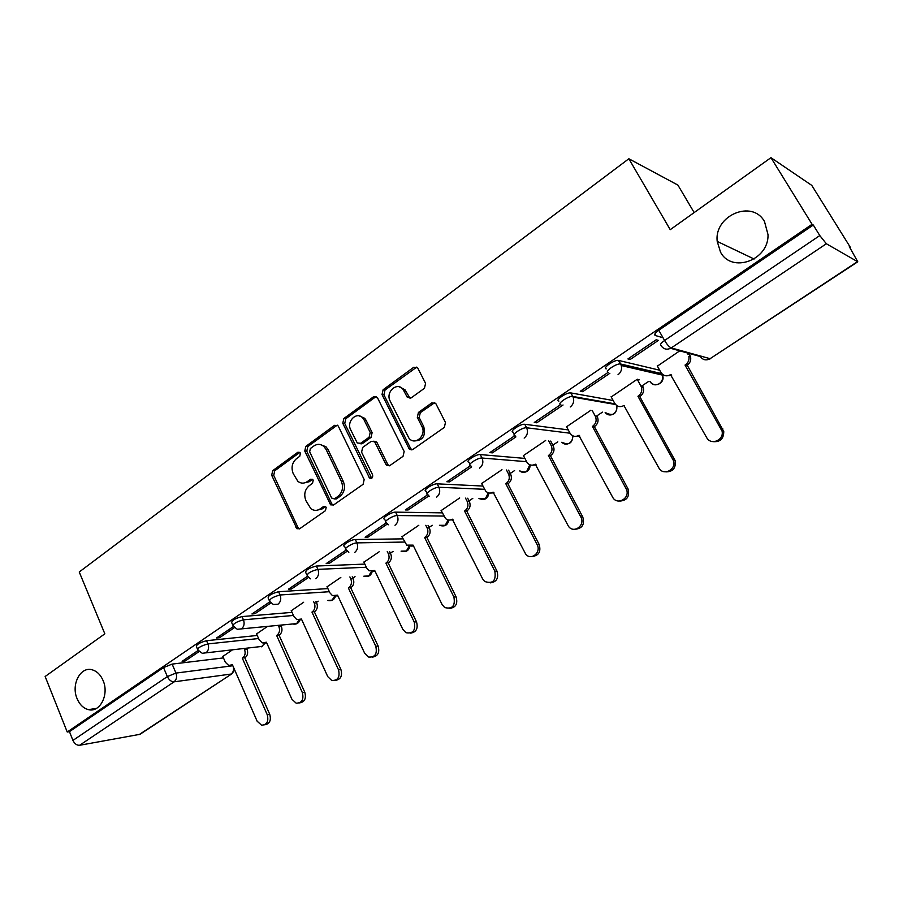 <?xml version="1.0" encoding="UTF-8"?>
<svg xmlns="http://www.w3.org/2000/svg" width="903" height="903" viewBox="0 0 903 903"><rect width="100%" height="100%" fill="white"/><g stroke="black" fill="none" stroke-linecap="round" stroke-linejoin="round"><path stroke-width="1.35" d="M300.462 453.058L297.821 452.256L272.683 470.689L271.679 475.271L296.94 528.718L299.694 528.729L325.452 510.68L326.186 507.407L325.577 506.617L323.5 506.549L320.136 508.908C316.987 510.929 313.883 510.85 310.846 508.682L305.88 500.578C303.679 494.573 304.774 489.618 309.187 485.712L312.517 483.331L313.251 480.069L310.587 479.245L307.268 481.626C304.051 483.715 300.936 483.624 297.888 481.367L293.17 473.511C290.992 467.573 292.087 462.641 296.444 458.701L299.74 456.297L300.462 453.058M299.931 452.335L274.715 470.802L273.711 475.373L297.945 527.465L299.333 528.932M325.509 506.56L322.123 508.942L320.136 508.908M312.641 479.29L309.255 481.717L307.268 481.626M720.515 252.106C731.599 273.609 768.904 260.414 768.013 234.633L764.514 221.574C752.199 199.021 713.934 215.625 717.219 241.406L720.515 252.106M77.082 698.64C79.645 704.656 83.426 708.313 88.426 709.623C99.962 712.907 109.365 694.509 103.1 680.58C100.662 674.925 97.118 671.358 92.467 669.902C80.649 665.883 70.806 684.474 77.082 698.64M424.444 388.279L425.584 383.369L417.671 367.893L413.766 367.261L383.109 389.735L382.014 394.566L409.206 448.972L412.874 449.446L444.321 427.412L445.472 422.48L435.788 403.528L431.848 402.862L418.439 412.434L417.31 417.321L421.893 426.442C426.893 435.404 414.985 446.127 408.957 438.181L390.141 401.022C385.163 392.06 397.343 381.213 403.156 389.532L407.321 397.343L411.113 397.907L424.444 388.279M67.228 732.017L45.15 676.494L104.838 633.827L79.238 571.994L628.849 158.759L670.229 229.678L770.959 157.675L812.079 224.294L67.228 732.017L69.452 731.644L72.929 740.404L167.348 676.584L175.961 673.085L232.839 665.748M338.444 426.43L337.857 425.595L334.561 425.324L305.801 446.409L304.774 451.06L330.611 504.833L333.625 504.958L363.096 484.313L364.18 479.549L338.444 426.43M343.84 418.529L373.526 396.767L377.533 397.839L404.16 451.477L403.043 456.331L389.927 465.519L386.45 465.158L385.874 464.323L374.632 441.725L371.167 441.364L362.667 447.436L361.595 452.2L372.612 474.843C372.984 477.845 371.957 478.895 369.519 477.992L342.779 423.259L343.84 418.529L345.793 418.744L375.434 397.027L373.526 396.767M663.016 337.745L655.318 335.51C653.896 334.72 655.047 332.97 658.772 330.25L664.574 340.476L819.789 235.559L826.358 243.754L857.771 261.791L849.317 246.7L850.344 247.332L811.774 185.386L770.959 157.675M246.767 648.636L247.569 648.106M281.093 625.824L282.379 624.966M316.434 602.324L318.161 601.172M352.847 578.112L355.026 576.656M390.378 553.155L393.053 551.383M429.094 527.408L432.289 525.298M469.041 500.849L472.777 498.377M510.274 473.432L514.597 470.565M552.873 445.123L557.806 441.838M596.883 415.854L602.47 412.14M642.394 385.592L648.681 381.416M689.474 354.292L690.276 353.75M694.159 212.566L677.905 185.081L628.849 158.759M812.079 224.294L813.287 225.016L819.789 235.559M69.452 731.644L163.533 667.565L172.134 664.1L223.459 657.903M138.915 734.749L232.116 673.661L139.976 734.32L79.611 745.28C76.8 745.404 74.577 743.779 72.929 740.404M233.482 626.49L216.506 638.003L219.587 637.687L218.989 636.322M267.559 626.389L256.554 633.917M269.918 601.77L251.937 613.972L254.962 613.713L254.353 612.336M303.634 602.267L291.285 610.721M307.505 576.272L288.486 589.185L291.455 588.993L290.811 587.605M340.826 577.412L327.055 586.815M346.312 549.95L326.186 563.607L329.098 563.495L328.432 562.084M379.192 551.756L363.92 562.174M386.394 522.769L365.117 537.206L367.95 537.172L367.273 535.739M418.8 525.275L401.937 536.777M427.819 494.675L405.323 509.935L408.077 509.981L407.377 508.536M459.706 497.937L441.149 510.579M524.869 458.408L480.238 454.57L482.021 458.024C477.89 457.482 466.298 465.192 470.621 465.598L446.872 481.75L449.547 481.886L448.814 480.43M501.966 469.684L481.626 483.534M514.891 435.618L489.821 452.617L492.417 452.843L491.661 451.376M545.649 440.483L523.413 455.62M560.616 404.6L534.271 422.469L536.754 422.796L535.976 421.317M590.844 410.267L566.587 426.769M607.561 372.758L580.279 391.27L582.661 391.699L581.848 390.198M639.189 379.847L637.292 379.226L611.229 396.959M630.192 359.496L658.4 340.386L656.199 339.765L627.924 358.942L630.192 359.496L629.346 357.983M679.745 350.838L657.395 366.133M606.252 368.875C602.019 368.243 614.288 359.654 618.408 360.387L659.698 370.219M558.912 401.067C554.419 400.593 566.689 392.139 570.775 392.907L613.171 400.514M514.27 434.275L513.152 432.142C508.603 431.736 520.726 423.53 524.778 424.286L568.269 429.896M427.13 493.331L426.047 491.153C421.938 490.713 433.011 483.432 437.199 483.839L482.902 486.051M385.705 521.403L384.644 519.202C380.739 518.751 391.349 511.888 395.582 512.136L442.289 512.859M345.623 548.572L344.574 546.36C340.871 545.897 351.053 539.407 355.319 539.52L402.952 538.865M306.817 574.895L305.778 572.649C305.395 570.211 308.916 568.01 316.332 566.034L364.835 564.093M269.218 600.382L268.202 598.125C267.841 595.811 271.306 593.666 278.587 591.702L327.879 588.587M232.793 625.102L231.778 622.81C231.461 620.609 234.87 618.532 242.004 616.58L292.03 612.369M197.464 649.054L196.459 646.751C196.177 644.652 199.54 642.631 206.539 640.701L257.242 635.464M198.152 650.453L182.124 661.323L185.262 660.94L184.675 659.585M232.477 649.833L222.838 656.458M185.262 660.94L199.089 651.571M655.702 335.623L654.833 334.076M480.238 454.57C476.107 453.995 464.537 461.726 468.86 462.144L469.955 464.3M813.287 225.016L658.772 330.25M219.587 637.687L234.43 627.63M254.962 613.713L270.877 602.933M291.455 588.993L308.487 577.457M329.098 563.495L347.316 551.157M367.95 537.172L387.41 523.988M408.077 509.981L428.846 495.916M449.547 481.886L471.659 466.907M492.417 452.843L515.906 436.928M536.754 422.796L563.043 404.995M582.661 391.699L609.875 373.266M303.408 483.116L309.255 481.717M316.501 510.33L322.123 508.942M337.27 425.144L307.799 446.567L306.772 451.218L331.728 503.761L333.139 505.228M310.384 448.52L309.661 451.782L331.661 498.05L334.37 498.907L337.959 496.379C342.497 492.428 343.625 487.406 341.357 481.31L326.141 449.581L323.974 446.579C320.768 443.858 317.404 443.655 313.894 445.958L310.384 448.52M334.313 498.941L336.334 498.953L334.37 498.907M320.193 444.524L325.949 446.737L328.116 449.739L343.309 481.401C345.578 487.473 344.449 492.496 339.912 496.447L336.334 498.953M376.382 396.564L375.434 397.027M373.876 441.138L377.082 442.684L387.771 464.447L389.182 465.892M345.793 418.744L344.732 423.473L371.686 478.285M364.169 420.098L362.814 418.089C356.854 410.876 346.109 421.408 350.714 429.862L357.283 443.001L360.658 443.294L369.124 437.21L370.219 432.424L364.169 420.098L366.087 420.313L364.744 418.315L359.428 415.967M359.902 443.678L362.588 443.463L360.658 443.294M366.087 420.313L372.138 432.616L371.043 437.391L362.588 443.463M399.408 386.868L405.029 389.814L410.075 398.381M414.872 440.912C422.931 440.404 425.9 435.641 423.744 426.645L421.893 426.442M434.783 402.625L420.29 412.671L419.161 417.547L423.744 426.645M416.791 367.069L385.017 390.017L383.922 394.825L410.617 448.43L412.016 449.863M246.587 648.219L247.016 649.201C248.246 652.756 247.625 655.567 245.153 657.644L242.647 657.96C245.131 655.871 245.751 653.05 244.521 649.483L244.092 648.512M222.77 656.323L225.355 662.238L228.685 665.455L232.398 664.743L257.118 721.181L261.577 725.199C266.949 724.861 268.846 721.384 267.265 714.781L242.32 658.174M244.826 657.858L269.737 714.329C271.34 720.504 269.636 724.003 264.635 724.816M232.647 665.308L231.586 665.24M280.765 625.124L281.341 626.389C282.616 629.978 281.973 632.845 279.422 634.978L276.961 635.238C279.524 633.105 280.167 630.226 278.892 626.626L278.316 625.35M256.497 633.782L259.161 639.753L262.299 642.891L266.408 642.225L291.906 699.238L296.161 703.177C301.907 703.087 303.972 699.565 302.37 692.635L276.634 635.452M279.083 635.204L304.785 692.24C306.433 698.504 304.672 702.071 299.503 702.918M266.69 642.857L265.426 642.801M315.971 601.342L316.693 602.888C318.003 606.523 317.348 609.435 314.718 611.624L312.314 611.839C314.944 609.638 315.599 606.726 314.289 603.08L313.567 601.522M291.217 610.563L293.96 616.591L296.861 619.627L301.433 619.029L327.744 676.618L331.728 680.467C337.891 680.681 340.16 677.137 338.523 669.823L311.964 612.065M314.379 611.862L340.894 669.473C342.598 675.85 340.77 679.485 335.408 680.365M301.76 619.729L300.248 619.706M352.226 576.803L353.118 578.688C354.473 582.356 353.795 585.325 351.086 587.571L348.727 587.718C351.448 585.471 352.125 582.503 350.759 578.812L349.879 576.927M326.988 586.657L329.821 592.74L332.439 595.608L337.53 595.145L364.688 653.309L368.311 656.989C374.937 657.621 377.431 654.054 375.795 646.3L348.377 587.955M350.736 587.808L378.109 646.006C379.87 652.508 377.973 656.21 372.397 657.113M337.88 595.901L336.119 595.901M389.577 551.473L390.66 553.731C392.06 557.444 391.371 560.458 388.572 562.772L386.281 562.862C389.069 560.549 389.769 557.523 388.369 553.799L387.274 551.541M363.853 562.016L366.776 568.168L369.045 570.798L374.722 570.515L402.772 629.278L405.955 632.71C413.089 633.872 415.854 630.328 414.24 622.054L385.908 563.111M388.211 563.02L416.497 621.806C418.315 628.443 416.317 632.224 410.515 633.138M375.117 571.328L373.052 571.373M428.045 525.286L429.388 527.995C430.833 531.754 430.121 534.824 427.232 537.195L424.997 537.229C427.887 534.847 428.598 531.765 427.153 528.007L425.81 525.286M401.858 536.608L406.756 545.141L413.077 545.119L442.075 604.491L444.716 607.561C452.38 609.412 455.439 605.902 453.893 597.03L424.624 537.477M360.918 443.317L361.087 443.971M426.859 537.454L456.083 596.849C457.968 603.633 455.88 607.493 449.818 608.396M413.506 545.988L411.125 546.078M467.698 498.208L469.334 501.447C470.835 505.24 470.102 508.366 467.122 510.816L464.955 510.771C467.935 508.321 468.668 505.195 467.178 501.379L465.53 498.129M441.059 510.398L445.619 518.604C447.73 520.342 449.942 520.534 452.268 519.169L482.631 578.902L484.64 581.464C492.857 584.196 496.255 580.776 494.833 571.193L464.571 511.03M411.147 449.954L410.38 449.062M466.738 511.064L496.955 571.08C498.896 578.044 496.695 581.972 490.352 582.864M453.114 519.846L450.371 519.97M508.581 470.147L510.59 474.03C512.136 477.879 511.369 481.051 508.31 483.568L506.211 483.466C509.281 480.938 510.048 477.755 508.491 473.894L506.481 470M481.525 483.353L485.724 491.108C487.959 493.32 490.419 493.67 493.106 492.135L525.839 554.363C531.427 560.887 541.484 552.173 537.116 544.52L505.804 483.726M507.904 483.839L539.159 544.464C541.157 551.643 538.831 555.65 532.172 556.496M494.009 492.846L490.837 493.027M550.706 441.048L553.189 445.721C554.792 449.604 554.002 452.843 550.841 455.439L548.821 455.247C551.993 452.651 552.771 449.401 551.169 445.506L548.685 440.822M523.311 455.417L527.149 462.618C529.463 465.395 532.172 465.925 535.287 464.21L568.405 526.189C573.653 534.17 585.652 525.286 580.81 516.945L548.403 455.53M550.424 455.71L582.774 516.979C584.828 524.383 582.345 528.469 575.324 529.237M536.224 464.955L532.589 465.192M595.28 416.17L597.391 416.814C598.802 420.663 597.933 423.846 594.784 426.363L592.853 426.092C596.014 423.563 596.883 420.369 595.461 416.52L592.199 410.493M566.474 426.566L569.985 433.113C572.31 436.499 575.267 437.255 578.857 435.359L612.505 496.955C617.009 506.222 631.005 497.948 626.163 488.794L592.424 426.385M594.355 426.645L628.036 488.895C629.842 496.458 627.122 500.522 619.876 501.063M579.85 436.138L575.685 436.42M640.893 385.829L642.733 386.213L643.252 387.387C644.211 391.044 643.207 394.013 640.227 396.304L638.387 395.954C641.367 393.652 642.372 390.672 641.412 387.003L637.236 379.26M611.094 396.733L614.683 403.257C617.076 406.756 620.158 407.513 623.917 405.526L658.772 467.754C663.05 476.479 676.787 469.718 673.39 460.496L637.936 396.248M639.787 396.598L675.162 460.677C676.031 468.081 672.938 471.817 665.872 471.885M686.777 365.512L685.49 364.756C688.3 362.667 689.418 359.902 688.865 356.471L690.603 356.933C691.156 360.365 690.039 363.13 687.239 365.207L723.755 431.453C723.755 438.666 720.301 442.064 713.393 441.669M657.249 365.884L660.962 372.476C663.445 375.998 666.628 376.732 670.523 374.677L706.654 437.549C710.763 445.755 724.15 440.303 722.084 431.182L685.038 365.06M688.086 354.439L687.206 352.904M688.955 353.389L690.603 356.933M671.618 375.49L666.109 375.829M299.83 452.403L297.821 452.256M325.475 506.583L323.5 506.549M312.573 479.335L310.587 479.245M826.358 243.754L671.268 347.915L710.085 358.683C706.123 360.771 702.884 360.06 700.356 356.538L670.602 348.31M857.737 261.814L710.085 358.683L857.353 261.723M172.134 664.1L175.961 673.085C177.191 676.787 176.559 679.699 174.076 681.833L79.611 745.28M233.358 666.933C233.945 670.049 233.2 672.419 231.123 674.044L174.076 681.833C171.344 681.833 169.098 680.083 167.348 676.584L163.533 667.565M618.668 360.432L620.643 364.011L661.786 373.639M570.888 392.918L572.795 396.462L615.045 403.855M524.778 424.286L526.618 427.774L570.041 433.214M479.628 468.126C482.834 465.451 483.636 462.088 482.021 458.024L526.584 461.681M437.199 483.839L438.914 487.259L484.561 489.302M395.582 512.136L397.241 515.534L443.892 516.076M355.319 539.52L356.911 542.884L404.499 542.048M316.332 566.034L317.879 569.353L366.336 567.253M278.587 591.702L280.077 594.987L329.335 591.713M242.004 616.58L243.449 619.83L293.441 615.462M206.539 640.701L207.938 643.918L258.608 638.523M197.859 649.957C197.576 647.88 200.94 645.871 207.938 643.918C209.203 647.654 208.559 650.623 205.997 652.813L202.249 653.287L197.859 649.957M264.444 643.105L262.186 646.39L205.907 652.869M233.211 626.05C232.895 623.871 236.315 621.795 243.449 619.83C244.758 623.612 244.092 626.626 241.451 628.883L237.275 629.278L233.211 626.05M269.681 601.398C269.331 599.107 272.808 596.962 280.077 594.987C281.443 598.813 280.754 601.883 278.022 604.197L273.338 604.479L269.681 601.398M310.508 578.834L307.313 575.967C306.941 573.54 310.463 571.339 317.879 569.353C319.29 573.224 318.578 576.34 315.768 578.721M348.84 552.286L346.154 549.713C342.451 549.261 352.655 542.782 356.911 542.884C358.367 546.789 357.644 549.972 354.732 552.422M388.392 524.79L386.281 522.589C382.387 522.16 393.008 515.297 397.241 515.534C398.742 519.485 397.997 522.735 394.995 525.253M429.252 496.278L427.751 494.573C423.642 494.144 434.727 486.875 438.914 487.259C440.472 491.266 439.705 494.573 436.6 497.169M515.241 435.991L514.97 435.63C510.432 435.246 522.566 427.051 526.618 427.774C528.3 431.882 527.476 435.314 524.158 438.079M560.808 404.589C556.327 404.138 568.608 395.695 572.694 396.44L573.112 397.117C574.421 401.101 573.461 404.386 570.256 406.971M608.216 372.442C603.983 371.822 616.275 363.254 620.395 363.965L621.287 365.534C622.133 369.316 621.05 372.386 618.013 374.734M662.384 374.237L662.125 375.016M299.028 619.989L296.635 623.601L292.572 623.984C296.274 624.695 298.769 623.284 300.056 619.774M334.652 596.161L332.123 600.123L327.699 600.461M371.347 571.565L368.684 575.945L363.853 576.193M409.161 546.18L406.373 551.011L401.079 551.157M448.148 519.947L445.224 525.309L439.434 525.298M488.342 492.835L485.317 498.783L478.951 498.58M529.813 464.785L526.709 471.411C524.248 472.856 521.923 472.698 519.71 470.926M572.57 435.709C572.931 438.858 571.881 441.341 569.454 443.136C566.655 444.739 564.093 444.457 561.745 442.278M616.647 405.492C617.415 408.991 616.399 411.802 613.611 413.924C610.405 415.707 607.584 415.256 605.157 412.569M661.786 373.65L662.396 375.084C663.208 378.639 662.17 381.517 659.269 383.719C655.555 385.705 652.463 385.028 650.013 381.709M661.075 345.668C659.664 344.912 660.827 343.185 664.574 340.476C667.035 344.54 669.258 347.023 671.268 347.915C667.114 350.15 663.716 349.405 661.075 345.668M297.945 527.465L295.936 527.465M273.711 475.373L271.679 475.271M274.715 470.802L272.683 470.689M331.728 503.761L329.764 503.716M306.772 451.218L304.774 451.06M307.799 446.567L305.801 446.409M336.526 425.527L334.561 425.324M339.912 496.447L337.959 496.379M343.309 481.401L341.357 481.31M328.116 449.739L326.141 449.581M387.771 464.447L385.874 464.323M377.082 442.684L375.163 442.515M370.975 477.439L369.056 477.337M344.732 423.473L342.779 423.259M371.043 437.391L369.124 437.21M372.138 432.616L370.219 432.424M408.867 397.083L406.993 396.812M405.91 391.213L404.036 390.931M419.161 417.547L417.31 417.321M420.29 412.671L418.439 412.434M433.688 403.11L431.848 402.862M410.617 448.43L408.743 448.26M383.922 394.825L382.014 394.566M385.017 390.017L383.109 389.735M415.628 367.589L413.766 367.261M245.153 657.644L242.647 657.96M247.016 649.201L244.521 649.483M269.737 714.329L267.265 714.781M279.422 634.978L276.961 635.238M281.341 626.389L278.892 626.626M304.785 692.24L302.37 692.635M314.718 611.624L312.314 611.839M316.693 602.888L314.289 603.08M340.894 669.473L338.523 669.823M351.086 587.571L348.727 587.718M353.118 578.688L350.759 578.812M378.109 646.006L375.795 646.3M388.572 562.772L386.281 562.862M390.66 553.731L388.369 553.799M416.497 621.806L414.24 622.054M427.232 537.195L424.997 537.229M429.388 527.995L427.153 528.007M456.083 596.849L453.893 597.03M467.122 510.816L464.955 510.771M469.334 501.447L467.178 501.379M496.955 571.08L494.833 571.193M508.31 483.568L506.211 483.466M510.59 474.03L508.491 473.894M539.159 544.464L537.116 544.52M550.841 455.439L548.821 455.247M553.189 445.721L551.169 445.506M535.863 464.255L535.287 464.21M582.774 516.979L580.81 516.945M594.784 426.363L592.853 426.092M579.478 435.438L578.857 435.359M627.856 488.546L625.982 488.444M640.227 396.304L638.387 395.954M624.583 405.65L623.917 405.526M674.496 459.142L672.724 458.961M687.239 365.207L685.49 364.756M671.245 374.847L670.523 374.677M722.761 428.711L721.102 428.44M96.407 708.426L88.426 709.623M261.272 646.853L265.538 642.823M570.775 392.907L573.112 397.117L615.564 404.51M618.408 360.387L621.287 365.534L662.396 375.084C665.872 382.522 654.844 388.516 650.228 381.755M292.572 623.984L237.275 629.278M327.733 600.461C331.694 601.33 334.313 599.863 335.589 596.059M363.92 576.193C368.198 577.277 370.952 575.73 372.205 571.554M401.192 551.157C405.831 552.501 408.743 550.864 409.928 546.236M439.58 525.298C444.648 526.968 447.73 525.219 448.825 520.06M479.132 498.58C484.697 500.634 487.97 498.772 488.929 492.993M470.621 465.598L471.49 466.693M519.914 470.937C526.065 473.477 529.519 471.49 530.275 464.955M561.971 442.301C568.822 445.45 572.468 443.305 572.897 435.867M605.382 412.603C613.126 416.509 616.93 414.172 616.783 405.582M707.647 359.721L710.605 358.672M232.116 673.661L234.633 669.845M754.118 259.026L717.219 241.406M298.949 528.706L296.94 528.718M332.586 504.879L330.611 504.833M325.949 446.737L323.974 446.579M388.358 465.282L386.45 465.158M376.54 441.894L374.632 441.725M371.438 478.082L369.519 477.992M364.744 418.315L362.814 418.089M409.194 397.613L407.321 397.343M405.029 389.814L403.156 389.532M411.079 449.13L409.206 448.972M597.391 416.814L595.461 416.52M628.036 488.895L626.163 488.794M643.252 387.387L641.412 387.003M675.162 460.677L673.39 460.496M723.755 431.453L722.084 431.182"/></g></svg>
